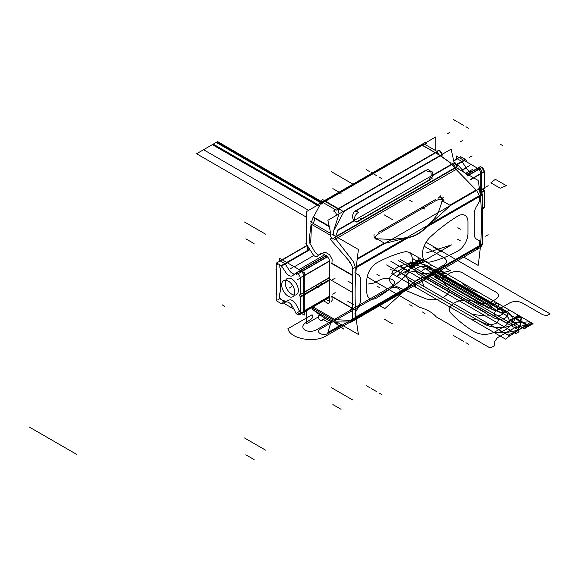 <?xml version="1.0" encoding="UTF-8"?>
<svg xmlns="http://www.w3.org/2000/svg" width="579" height="579" viewBox="0 0 579 579"><rect width="100%" height="100%" fill="white"/><g stroke="black" fill="none" stroke-linecap="round" stroke-linejoin="round"><path stroke-width="0.87" d="M329.422 260.948L329.422 301.941M331.926 263.307A286.084 165.167 -60 0 1 332.136 260.166A286.084 165.167 -60 0 0 331.926 263.307L351.562 274.641L331.926 263.307A286.084 165.167 -60 0 1 332.136 260.166A286.084 165.167 -60 0 0 331.926 263.307L351.583 274.641M332.136 299.582A286.084 165.167 -60 0 1 331.926 296.68L337.861 300.103L331.926 296.68A286.084 165.167 -60 0 0 332.136 299.582A286.084 165.167 -60 0 1 331.926 296.68A286.084 165.167 -60 0 0 332.136 299.582M331.55 263.09L333.982 264.494M350.063 274.106A3.575 2.917 -60 0 0 350.375 274.316A3.575 2.917 -60 0 0 352.43 274.533M358.502 274.88L356.375 273.65M352.054 275.286L351.301 274.851M311.878 307.608L333.265 319.955L311.878 307.608M336.66 321.917L358.466 334.51A286.084 165.167 -60 0 1 358.466 249.52L331.97 234.22L358.466 249.52A286.084 165.167 -60 0 0 358.466 334.51L336.66 321.917M307.55 250.425A286.084 165.167 -60 0 1 307.804 246.364A286.084 165.167 -60 0 0 307.55 250.425M310.474 221.815L330.768 233.532L310.474 221.815M311.524 224.326L310.699 242.514M308.433 247.334L308.346 248.174M308.079 248.507L308.1 246.828M309.106 241.979A286.084 165.167 -60 0 1 311.147 224.109A286.084 165.167 -60 0 0 309.106 241.979A286.084 165.167 -60 0 1 311.147 224.109A286.084 165.167 -60 0 0 309.106 241.979L315.106 252.299L309.106 241.979A286.084 165.167 -60 0 1 311.147 224.109L330.211 235.117M351.8 307.905L350.063 310.901L352.43 312.269M358.394 307.167L356.823 309.888M351.685 308.093L338.939 300.74M351.692 308.086L351.127 307.76M331.478 296.173L352.517 308.317M366.811 292.257L366.811 289.522M407.102 288.378L352.43 319.948L352.43 268.931L482.343 193.922L482.343 244.939L427.953 276.342M427.497 276.603L407.927 287.908M358.271 274.743A10.726 6.195 -60 0 1 360.493 279.657A10.726 6.195 -60 0 0 358.271 274.743A10.726 6.195 -60 0 1 360.493 279.657A10.726 6.195 -60 0 0 358.271 274.743L355.846 273.346L358.271 274.743A10.726 6.195 -60 0 1 360.493 279.657L360.493 299.908A10.726 6.195 -60 0 1 358.271 307.384L358.502 306.979M354.927 313.174A286.084 165.167 120 0 0 355.289 317.314A286.084 165.167 120 0 1 354.927 313.174A286.084 165.167 120 0 0 355.289 317.314A286.084 165.167 120 0 1 354.927 313.174M476.503 239.12A10.726 6.195 -60 0 1 474.281 234.213A10.726 6.195 -60 0 0 476.503 239.12A10.726 6.195 -60 0 1 474.281 234.213A10.726 6.195 -60 0 0 476.503 239.12L479.846 241.052A286.084 165.167 120 0 1 479.484 245.612A286.084 165.167 120 0 0 479.846 241.052A286.084 165.167 120 0 1 479.484 245.612L425.63 276.697A35.76 20.649 120 0 0 409.143 286.221L356.114 316.836L409.143 286.221A35.76 20.649 -60 0 1 425.63 276.697A35.76 20.649 120 0 0 409.143 286.221L356.114 316.836L409.143 286.221A35.76 20.649 -60 0 1 425.63 276.697L479.484 245.612A286.084 165.167 120 0 0 479.846 241.052L476.503 239.12A10.726 6.195 -60 0 1 474.281 234.213L474.281 213.962A10.726 6.195 -60 0 1 476.503 206.486L479.846 200.696A286.084 165.167 120 0 0 479.484 196.556L426.882 226.925L479.484 196.556A286.084 165.167 120 0 1 479.846 200.696A286.084 165.167 120 0 0 479.484 196.556A286.084 165.167 120 0 1 479.846 200.696L476.503 206.486A10.726 6.195 -60 0 0 474.281 213.962A10.726 6.195 -60 0 1 476.503 206.486A10.726 6.195 -60 0 0 474.281 213.962A10.726 6.195 -60 0 1 476.503 206.486M425.63 227.648A35.76 20.649 -60 0 1 409.143 237.166A35.76 20.649 120 0 0 425.63 227.648A35.76 20.649 -60 0 1 409.143 237.166A35.76 20.649 120 0 0 425.63 227.648M408.542 237.513L356.309 267.664L408.542 237.513M355.289 268.258A286.084 165.167 120 0 0 354.927 272.818A286.084 165.167 120 0 1 355.289 268.258A286.084 165.167 120 0 0 354.927 272.818A286.084 165.167 120 0 1 355.289 268.258M467.955 233.576A14.301 8.258 -60 0 1 457.533 251.272A153.768 88.782 -60 0 1 430.66 261.889A16.089 9.293 -60 0 1 422.446 254.015A16.089 9.293 -60 0 1 430.66 236.652A153.768 88.782 -60 0 1 457.533 216.242A14.301 8.258 -60 0 1 467.955 221.895L467.955 233.576A14.301 8.258 -60 0 1 457.533 251.272A153.768 88.782 -60 0 1 430.66 261.889A16.089 9.293 -60 0 1 422.446 254.015A16.089 9.293 -60 0 1 430.66 236.652A153.768 88.782 -60 0 1 457.533 216.242A14.301 8.258 -60 0 1 467.955 221.895L467.955 233.576A14.301 8.258 -60 0 1 457.533 251.272A153.768 88.782 -60 0 1 430.66 261.889A16.089 9.293 -60 0 1 422.446 254.015A16.089 9.293 -60 0 1 430.66 236.652A153.768 88.782 -60 0 1 457.533 216.242A14.301 8.258 -60 0 1 467.955 221.895L467.955 233.576A14.301 8.258 -60 0 1 457.533 251.272A153.768 88.782 -60 0 1 430.66 261.889A16.089 9.293 -60 0 1 422.446 254.015A16.089 9.293 -60 0 1 430.66 236.652A153.768 88.782 -60 0 1 457.533 216.242A14.301 8.258 -60 0 1 467.955 221.895L467.955 233.576A14.301 8.258 -60 0 1 457.533 251.272A153.768 88.782 -60 0 1 430.66 261.889A16.089 9.293 -60 0 1 422.446 254.015A16.089 9.293 -60 0 1 430.66 236.652A153.768 88.782 -60 0 1 457.533 216.242A14.301 8.258 -60 0 1 467.955 221.895M366.811 280.294A14.301 8.258 -60 0 1 377.24 262.598A153.768 88.782 -60 0 1 404.113 251.974A16.089 9.293 -60 0 1 412.328 259.855A16.089 9.293 -60 0 1 404.113 277.218A153.768 88.782 -60 0 1 377.24 297.628A14.301 8.258 -60 0 1 366.811 291.968L366.811 280.294A14.301 8.258 -60 0 1 377.24 262.598A153.768 88.782 -60 0 1 404.113 251.974A16.089 9.293 -60 0 1 412.328 259.855A16.089 9.293 -60 0 1 404.113 277.218A153.768 88.782 -60 0 1 377.24 297.628A14.301 8.258 -60 0 1 366.811 291.968L366.811 280.294A14.301 8.258 -60 0 1 377.24 262.598A153.768 88.782 -60 0 1 404.113 251.974A16.089 9.293 -60 0 1 412.328 259.855A16.089 9.293 -60 0 1 404.113 277.218A153.768 88.782 -60 0 1 377.24 297.628A14.301 8.258 -60 0 1 366.811 291.968L366.811 280.294A14.301 8.258 -60 0 1 377.24 262.598A153.768 88.782 -60 0 1 404.113 251.974A16.089 9.293 -60 0 1 412.328 259.855A16.089 9.293 -60 0 1 404.113 277.218A153.768 88.782 -60 0 1 377.24 297.628A14.301 8.258 -60 0 1 366.811 291.968L366.811 280.294A14.301 8.258 -60 0 1 377.24 262.598A153.768 88.782 -60 0 1 404.113 251.974A16.089 9.293 -60 0 1 412.328 259.855A16.089 9.293 -60 0 1 404.113 277.218A153.768 88.782 -60 0 1 377.24 297.628A14.301 8.258 -60 0 1 366.811 291.968M331.478 263.402L352.517 275.553M360.493 279.31L360.493 282.118M360.493 279.657L360.493 299.908A10.726 6.195 -60 0 1 358.271 307.384L355.709 311.82M467.955 221.605L467.955 224.348M479.969 241.125L478.399 240.22M455.195 167.172L478.153 180.424A286.084 165.167 -60 0 1 478.153 265.414L463.757 257.105L478.153 265.414A286.084 165.167 -60 0 0 478.153 180.424L455.195 167.172M476.379 206.696L477.95 203.974M474.281 234.56L474.281 231.752M478.847 187.922L478.305 188.24L478.847 187.922M479.419 188.58A7.151 4.133 60 0 1 481.909 194.175A7.151 4.133 60 0 0 479.419 188.58M349.68 262.497A7.151 4.133 60 0 1 352.741 268.75A7.151 4.133 60 0 0 349.68 262.497M481.916 195.152L480.867 195.76M480.859 195L479.709 190.795M479.441 188.711L481.858 194.204M480.042 193.596L480.469 195.232M426.694 227.106A35.76 20.649 -60 0 1 408.731 237.477M435.828 199.335L378.717 232.309L435.828 199.335M380.968 232.367L433.439 202.071M330.124 321.866L350.932 322.04M334.937 319.601L352.488 320.592L334.937 319.601L313.022 306.95L334.937 319.601L352.488 320.592L334.937 319.601L313.145 307.022M407.884 287.893A169.864 98.068 -60 0 1 406.371 289.261M379.686 305.647L384.847 308.629L407.08 288.566M406.074 288.972C399.937 293.987 394.762 297.309 390.543 298.938C394.762 297.309 399.937 293.987 406.074 288.972C399.937 293.987 394.762 297.309 390.543 298.938C393.821 297.7 397.874 295.276 402.68 291.664M481.96 243.788A7.151 4.133 60 0 1 480.483 247.45L351.323 322.018A7.151 4.133 60 0 1 349.68 322.337A7.151 4.133 60 0 0 351.323 322.018A7.151 4.133 60 0 0 352.72 319.782A7.151 4.133 60 0 1 351.323 322.018L480.483 247.45A7.151 4.133 60 0 0 481.96 243.788M480.302 247.32L480.838 245.807M480.867 244.808L481.916 244.2M481.829 245.235L480.281 247.566M445.273 267.78L450.433 270.762L428.199 276.378M428.525 276.009C433.961 274.352 437.311 272.745 438.585 271.204C437.311 272.745 433.961 274.352 428.525 276.009C433.961 274.352 437.311 272.745 438.585 271.204C437.311 272.745 433.961 274.352 428.525 276.009M428.981 276.212A169.864 98.068 -60 0 1 427.468 276.581M428.134 276.451A32.185 18.579 -60 0 1 426.057 276.863M408.731 287.141A35.76 20.649 -60 0 1 426.694 276.769M409.367 286.496A32.185 18.579 -60 0 1 407.29 288.487M318.327 316.945L306.624 323.697L306.624 310.641L306.624 323.697L318.327 316.945M320.042 314.969L313.507 310.17L320.042 314.969L313.507 310.17L320.042 314.969L313.507 310.17L331.861 320.766L312.877 309.772M313.333 310.033A14.301 8.258 -60 0 1 311.668 307.731A14.301 8.258 -60 0 0 313.333 310.033A14.301 8.258 -60 0 1 311.668 307.731A14.301 8.258 -60 0 0 313.333 310.033M331.014 320.303L331.014 321.258M327.106 302.868L323.596 300.841M326.086 299.401L328.923 301.044L326.086 299.401M329.538 301.869A4.473 2.584 60 0 1 328.706 303.07A4.473 2.584 60 0 1 326.143 302.643M331.745 321.881L330.059 322.858A5.363 3.098 60 0 1 331.094 321.207M341.472 324.696L327.873 332.549L331.043 321.75M334.184 322.105L338.889 325.926M339.222 325.738L341.248 324.566L339.222 325.738M326.585 317.741L321.128 320.889A3.575 2.063 60 0 1 318.298 315.982L320.911 314.469M339.142 326.426L343.839 329.14L334.38 322.185M330.703 321.519L325.369 318.443M325.065 318.262L320.31 315.171L325.065 318.262L320.31 315.171L325.065 318.262L320.802 320.723M334.756 322.46L337.998 324.334A14.301 8.258 -60 0 1 336.008 321.917M313.355 308.462L315.193 311.14L313.08 309.924M336.935 326.773A4.473 2.584 60 0 1 336.059 328.206A4.473 2.584 60 0 1 335.053 328.402M322.793 319.203L330.486 323.639M478.992 189.029L357.171 259.363M464.72 172.672L458.184 165.174L456.621 166.079M331.724 238.186L330.124 239.113L350.932 262.967M434.728 201.326C440.272 198.387 442.754 198.409 442.168 201.391C442.754 198.409 440.272 198.387 434.728 201.326C440.272 198.387 442.754 198.409 442.168 201.391C442.754 198.409 440.272 198.387 434.728 201.326M441.936 202.064L438.585 211.668M455.637 168.974L476.133 189.992L455.637 168.974L476.133 189.992L449.825 205.183L476.133 189.992L449.825 205.183L476.133 189.992L456.773 170.117M454.602 167.932L335.878 236.478L454.602 167.932L451.852 164.537L432.499 175.712L451.852 164.537L432.499 175.712L451.852 164.537L454.602 167.932L335.878 236.478L454.602 167.932L451.852 164.537M334.937 237.846L352.995 261.086L334.937 237.846M357.257 258.625L384.239 243.05L357.257 258.625M390.543 239.409L378.811 238.83M377.436 238.765C373.781 238.23 374.577 236.319 379.817 233.033C374.577 236.319 373.781 238.23 377.436 238.765C373.781 238.23 374.577 236.319 379.817 233.033C374.577 236.319 373.781 238.23 377.436 238.765M376.249 239.308A3.575 2.548 75.8 0 1 374.179 234.082M407.29 237.795A32.185 18.579 -60 0 1 409.367 237.376M406.371 237.991A169.864 98.068 -60 0 1 407.884 237.622M376.676 238.686L384.847 243.397L407.08 237.781M407.24 237.506L393.785 239.402M335.74 236.398A14.301 8.258 -60 0 1 337.998 230.674M313.08 216.821L315.193 218.044L313.29 223.436M313.145 225.267L310.72 223.863M311.473 222.387A14.301 8.258 -60 0 1 313.297 217.48A14.301 8.258 -60 0 0 311.473 222.387A14.301 8.258 -60 0 1 313.297 217.48A14.301 8.258 -60 0 0 311.473 222.387A14.301 8.258 -60 0 1 313 218.088M435.849 136.883L426.108 142.506L435.849 136.883L435.849 150.714L435.849 136.883M318.356 204.72L306.624 211.494L306.624 244.041L306.624 211.494L318.356 204.72M313.507 217.074L320.006 204.792L313.507 217.074L320.006 204.792L313.507 217.074L329.14 226.099L313.507 217.074L329.14 226.099L313.507 217.074L320.006 204.792M305.842 243.332L313.087 254.528M317.43 256.106A4.473 2.584 60 0 1 317.046 256.425A4.473 2.584 60 0 1 312.537 253.776A4.473 2.584 60 0 0 317.046 256.425A4.473 2.584 60 0 0 317.43 256.106M317.111 256.417L320.44 253.754L317.111 256.417M321.598 253.421L319.825 254.803L321.598 253.421M320.346 253.928A4.292 2.475 60 0 1 320.723 253.616A4.292 2.475 60 0 1 323.198 254.036M356.013 210.915L358.524 212.37A5.363 3.098 -60 0 0 354.761 217.06A5.363 3.098 -60 0 0 355.513 221.569A5.363 3.098 -60 0 0 358.524 221.098M356.78 222.119L430.414 179.606M428.359 180.416L358.213 220.917L428.359 180.416M426.158 170.421L428.67 171.869A5.363 3.098 -60 0 1 431.681 171.398A5.363 3.098 -60 0 1 432.441 175.907A5.363 3.098 -60 0 1 428.67 180.597M427.917 169.401L354.283 211.914M355.368 210.908L426.173 170.031M454.312 163.589L451.142 149.129L327.873 220.295L331.043 234.756M353.986 220.585C351.989 217.95 352.068 215.048 354.21 211.878C352.068 215.048 351.989 217.95 353.986 220.585C351.989 217.95 352.068 215.048 354.21 211.878C352.068 215.048 351.989 217.95 353.986 220.585M427.613 169.582C430.407 169.965 431.536 172.144 431.008 176.117C431.536 172.144 430.407 169.965 427.613 169.582C430.407 169.965 431.536 172.144 431.008 176.117C431.536 172.144 430.407 169.965 427.613 169.582M451.613 164.219L449.637 162.344L451.613 164.219M449.427 162.2L440.308 155.852L343.644 211.661L440.308 155.852L343.644 211.661L440.308 155.852L449.427 162.2L440.308 155.852M338.889 214.404L334.184 229.009M334.04 229.458L333.381 232.476L334.04 229.458M337.651 230.471L354.312 220.852L337.651 230.471M337.253 230.247L454.956 162.286A5.363 3.098 60 0 0 457.301 166.875L332.404 238.982A5.363 3.098 60 0 1 330.059 234.401M453.125 164.342L452.995 163.879L452.575 164.125M455.557 167.382L456.954 166.571L454.971 162.735L454.551 162.981L455.174 164.935L453.741 165.76M453.017 164.27A14.301 8.258 -60 0 1 455.651 169.075M421.194 144.764L440.807 155.794L450.274 162.742M439.939 155.599L435.589 152.813L439.939 155.599M435.263 152.624L338.324 208.592L435.263 152.624L338.324 208.592L435.263 152.624L422.467 145.235L325.528 201.203L422.467 145.235L325.528 201.203L422.467 145.235L435.263 152.624L422.467 145.235M422.134 145.047L421.331 144.685L422.134 145.047M442.414 155.092A4.473 2.584 60 0 0 438.976 150.127L436.899 151.322M335.603 209.808L333.497 211.017A4.473 2.584 60 0 1 336.935 215.989M439.859 156.113L436.87 151.698L439.2 150.352L442.291 154.709L439.859 156.113M312.877 217.241L329.277 226.707M320.455 202.925L322.344 199.364L343.839 211.776L334.38 229.653M320.31 204.213L322.394 201.818L324.689 201.311L322.394 201.818L320.31 204.213L322.394 201.818L324.689 201.311L322.394 201.818L320.31 204.213M325.065 201.47L337.861 208.86M338.165 209.062L339.055 213.839L338.165 209.062M318.298 205.784A3.575 2.063 60 0 1 319.015 203.757L424.943 142.6A3.575 2.063 60 0 1 427.056 142.991L424.762 144.316M323.466 202.795L321.128 204.148A3.575 2.063 60 0 0 319.015 203.757M423.951 144.005L422.496 144.012L424.856 142.651L426.629 142.832L424.306 144.178M437.543 151.691L336.24 210.177L322.793 202.404L424.089 143.925L437.543 151.691M322.648 253.58L327.106 256.15M325.47 252.328L329.263 254.521L325.47 252.328L329.263 254.521L325.47 252.328L323.039 252.299M326.143 255.969A4.473 2.584 60 0 1 329.574 260.854L300.255 277.746L300.255 294.631L329.422 277.79M442.269 200.819L450.433 205.531L428.199 225.593M438.223 212.573C436.609 215.916 433.302 220.063 428.301 225.014L428.019 225.282L428.301 225.014C433.302 220.063 436.609 215.916 438.223 212.573C436.609 215.916 433.302 220.063 428.301 225.014C433.302 220.063 436.609 215.916 438.223 212.573M444.006 200.189A3.575 1.426 47.9 0 1 440.409 195.847M441.299 202.172L443.528 200.16L439.874 196.686L438.086 198.3M427.468 226.309A169.864 98.068 -60 0 1 428.981 224.942M426.057 227.742A32.185 18.579 -60 0 1 428.134 225.759M279.295 261.404L279.295 258.14L304.279 272.564L304.279 315.077L301.608 313.536M283.326 302.983L293.843 309.056M303.794 292.214L303.794 276.024A3.575 2.063 -120 0 0 301.268 271.645L300.052 270.95M296.788 273.15L296.289 273.549M294.639 274.084A7.151 4.133 60 0 1 289.167 270.154A7.151 4.133 -120 0 0 294.639 274.084A7.151 4.133 60 0 1 289.167 270.154A7.151 4.133 60 0 0 294.639 274.084M288.979 269.865L285.179 263.988M284.774 263.583L280.402 261.064M279.773 264.784L279.86 267.578M280.279 268.099L280.279 292.113M279.773 292.894L279.773 297.707M279.773 297.924A0.897 0.514 -120 0 0 280.402 299.017A0.897 0.514 -120 0 1 279.773 297.924A0.897 0.514 -120 0 0 280.402 299.017A0.897 0.514 -120 0 1 279.773 297.924M280.598 299.133L284.774 301.543A0.897 0.514 -120 0 0 285.179 301.601L289.167 300.045A7.151 4.133 60 0 1 296.13 304.576A7.151 4.133 -120 0 0 289.167 300.045L285.179 301.601L289.167 300.045A7.151 4.133 60 0 1 296.13 304.576A7.151 4.133 60 0 0 289.167 300.045L285.179 301.601L289.167 300.045M296.289 304.872L299.575 311.285A0.897 0.514 -120 0 0 300.052 311.828L300.255 311.943M303.794 311.068A3.575 2.063 -120 0 1 301.268 312.522A3.575 2.063 -120 0 0 303.794 311.068A3.575 2.063 -120 0 1 301.268 312.522A3.575 2.063 -120 0 0 303.794 311.068L303.794 295.225M303.671 294.573L302.933 293.083M291.787 294.204A9.3 5.37 60 0 1 285.208 282.813A9.3 5.37 60 0 1 291.787 279.02A9.3 5.37 60 0 1 298.359 290.405A9.3 5.37 60 0 1 291.787 294.204A9.3 5.37 60 0 1 285.208 282.813A9.3 5.37 60 0 1 291.787 279.02A9.3 5.37 60 0 1 298.359 290.405A9.3 5.37 60 0 1 291.787 294.204A9.3 5.37 60 0 1 285.208 282.813A9.3 5.37 60 0 1 291.787 279.02A9.3 5.37 60 0 1 298.359 290.405A9.3 5.37 60 0 1 291.787 294.204A9.3 5.37 -120 0 0 298.359 290.405A9.3 5.37 -120 0 0 291.787 279.02A9.3 5.37 -120 0 0 285.208 282.813A9.3 5.37 -120 0 0 291.787 294.204M288.66 296.47A9.3 5.37 60 0 1 282.255 288.32A9.3 5.37 60 0 1 283.594 280.605A9.3 5.37 60 0 1 288.66 281.314M287.828 280.837A9.3 5.37 60 0 1 294.233 288.993A9.3 5.37 60 0 1 292.894 296.709A9.3 5.37 60 0 1 287.828 295.992M456.295 159.211L456.295 155.954L481.279 170.371L481.279 191.787M480.802 190.021L480.802 173.83L470.785 179.62L480.802 173.83L470.785 179.62L480.802 173.83L480.802 190.021L480.802 173.83M480.787 173.519A3.575 2.063 -120 0 0 478.5 169.604A3.575 2.063 60 0 1 480.787 173.519A3.575 2.063 -120 0 0 478.5 169.604A3.575 2.063 -120 0 1 480.787 173.519M478.268 169.452L467.391 175.734L478.268 169.452L467.391 175.734L478.268 169.452L477.06 168.757L466.58 174.807L477.06 168.757L466.58 174.807L477.06 168.757L478.268 169.452L477.06 168.757M471.125 171.847A7.151 4.133 60 0 1 466.167 167.961L462.476 170.096L466.167 167.961A7.151 4.133 60 0 0 471.125 171.847A7.151 4.133 60 0 1 466.167 167.961L462.476 170.096L466.167 167.961A7.151 4.133 60 0 0 471.125 171.847M465.986 167.678L462.18 161.794L465.986 167.678L462.18 161.794L465.986 167.678L462.18 161.794L456.1 165.305L465.726 159.761A0.897 0.514 60 0 0 465.306 159.341L455.825 164.82L461.774 161.389L457.41 158.87L453.741 160.984L457.41 158.87L453.741 160.984L457.41 158.87L461.774 161.389L457.41 158.87A0.897 0.514 60 0 0 456.78 159.232M480.671 190.469L484.493 187.893L480.519 190.187M329.422 277.421L299.22 295.21M484.341 188.349L484.341 171.464L470.589 179.403M329.422 261.23L304.279 275.749L329.422 261.23M297.497 273.556L297.483 273.563A3.575 2.063 60 0 1 300.24 278.34L300.24 278.34M481.569 167.28A3.575 2.063 60 0 1 484.326 172.064M481.844 172.904L481.279 171.029M480.621 169.994L479.564 168.988M479.332 168.844L481.764 167.44L484.29 171.818L481.858 173.222M476.568 168.742L466.413 174.605L480.36 166.571L482.054 167.548L467.557 175.922M327.403 256.837L297.968 273.831L296.274 272.854L326.151 255.6M301.977 271.24L327.215 256.663L301.977 271.24M326.397 255.737L296.528 272.998A0.897 0.514 60 0 0 296.072 272.948A0.897 0.514 60 0 0 296.021 272.977L299.56 270.936M477.726 168.076L476.662 168.684M296.072 272.948L299.661 270.878M466.392 174.583L480.136 166.68A0.897 0.514 60 0 1 480.15 166.665A0.897 0.514 60 0 1 480.613 166.716L466.587 174.815M478.124 168.142L480.548 166.738M326.107 255.571L296.187 272.847L292.598 275.72M469.526 165.63L462.245 169.835M313.869 255.498L294.291 266.803M292.902 275.459A7.151 4.133 60 0 1 292.453 275.799A7.151 4.133 60 0 1 285.447 271.906M467.412 162.366L465.538 159.464L455.926 165.008M285.809 272.485L281.452 265.747L309.779 249.419L281.452 265.747L276.624 262.967L307.145 245.344M309.953 249.687L281.647 266.043A0.897 0.514 60 0 0 281.22 265.623L309.649 249.216M463.75 160.253L465.27 159.377M465.675 159.782L464.3 160.571M453.69 160.738L460.71 156.685L465.559 159.486L455.941 165.037M307.275 245.547L282.378 259.92L307.275 245.547M277.146 263.271L276.277 263.771A0.897 0.514 60 0 1 276.422 263.061A0.897 0.514 60 0 1 277.102 263.293L277.146 263.271M453.683 160.716L460.5 156.779A0.897 0.514 60 0 1 461.188 157.018M460.269 157.22L459.386 157.734M276.234 263.192L276.234 269.857M275.988 269.43L276.979 270.002M276.74 269.38L276.74 294.646M276.979 294.298L275.988 293.727M276.234 293.589L276.234 300.248M277.102 301.145A0.897 0.514 60 0 1 276.422 300.595A0.897 0.514 60 0 1 276.277 299.719M276.624 300.921L281.474 303.722L285.809 302.014M281.647 303.642A0.897 0.514 60 0 1 281.22 303.577M285.447 302.166A7.151 4.133 60 0 1 292.902 307.225M292.598 306.617L296.187 313.63M296.528 313.876A0.897 0.514 60 0 1 296.021 313.311M296.274 313.731L297.968 314.708M300.255 312.812L297.483 314.411A3.575 2.063 60 0 0 299.517 314.744A3.575 2.063 60 0 0 300.24 312.819M484.326 206.544A3.575 2.063 60 0 1 483.603 208.462L482.343 209.193L483.552 208.491L484.276 207.188M481.858 208.259L484.29 206.855M481.562 192.59L484.493 190.896L484.341 207.152L482.343 208.302M329.422 296.593L300.255 313.434L300.255 296.549L329.422 279.708M484.341 190.267L481.359 191.989M304.279 310.785L329.422 296.267L304.279 310.785M329.422 280.431L300.407 297.179L299.22 294.769M484.493 190.896L483.306 188.493M474.281 234.213L474.281 213.962M360.493 299.908A10.726 6.195 -60 0 1 358.271 307.384A10.726 6.195 -60 0 0 360.493 299.908A10.726 6.195 -60 0 1 358.271 307.384M479.34 195.659L476.546 190.448M353.356 261.563L355.311 267.266M476.133 249.527L479.296 246.697M355.303 318.284L352.995 320.614M331.398 301.521L332.1 300.392M318.667 255.173L315.338 252.697M357.873 221.113L355.151 221.287M430.863 176.66L428.67 180.235M333.323 232.975L333.461 235.081M332.129 259.385L329.574 254.724M546.96 315.627L550.05 313.818L426.665 242.587L550.05 313.818L546.96 315.627M424.711 246.56L444.158 257.85C447.357 260.275 447.263 262.649 443.89 264.987L431.341 272.239C427.288 274.185 423.169 274.236 418.979 272.391L398.214 260.463L418.979 272.391C423.169 274.236 427.288 274.185 431.341 272.239L443.89 264.987C447.263 262.649 447.357 260.275 444.158 257.85L424.711 246.56M390.926 261.368L515.911 333.526L519.045 331.745L517.474 329.321L496.818 317.328C493.619 314.911 493.706 312.53 497.086 310.192L509.636 302.947C513.689 301 517.807 300.95 521.997 302.795L542.762 314.723L546.554 315.627L542.762 314.723L521.997 302.795C517.807 300.95 513.689 301 509.636 302.947L497.086 310.192C493.706 312.53 493.619 314.911 496.818 317.328L517.474 329.321L519.045 331.745L515.911 333.526L390.926 261.368M476.524 301.152L446.995 284.108C441.763 281.749 441.133 279.042 445.099 275.973L450.361 272.933C455.673 270.646 460.37 271.008 464.452 274.026L493.981 291.078C499.214 293.43 499.843 296.144 495.877 299.213L490.616 302.245C485.296 304.54 480.599 304.178 476.524 301.152L446.995 284.108C441.763 281.749 441.133 279.042 445.099 275.973L450.361 272.933C455.673 270.646 460.37 271.008 464.452 274.026L493.981 291.078C499.214 293.43 499.843 296.144 495.877 299.213L490.616 302.245C485.296 304.54 480.599 304.178 476.524 301.152M500.227 144.171L502.753 145.633L500.227 144.171M328.25 278.47L352.43 292.424L328.25 278.47M337.861 300.103L331.926 296.68M376.929 286.135L379.455 287.589M366.811 292.352L366.811 279.91M367.947 277.442L419.761 307.355C427.099 309.468 432.593 312.646 436.248 316.879L490.102 347.972L494.227 346.003L494.227 342.146L497.368 337.767L514.912 327.642L522.497 325.825L529.184 325.825L532.586 323.444L478.732 292.352C471.393 290.238 465.9 287.068 462.245 282.827L410.135 252.748L462.245 282.827C465.9 287.068 471.393 290.238 478.732 292.352L532.586 323.444L529.184 325.825L522.497 325.825L514.912 327.642L497.368 337.767L494.227 342.146L494.227 346.003L490.102 347.972L436.248 316.879C432.593 312.646 427.099 309.468 419.761 307.355L367.947 277.442M403.729 267.737C410.663 264.48 417.51 264.538 424.269 267.918C433.114 273.36 440.662 279.346 446.901 285.881C455.181 293.481 438.209 303.28 425.044 298.503L393.937 285.433C388.075 281.532 387.973 277.58 393.619 273.577L403.729 267.737C410.663 264.48 417.51 264.538 424.269 267.918C433.114 273.36 440.662 279.346 446.901 285.881C455.181 293.481 438.209 303.28 425.044 298.503L393.937 285.433C388.075 281.532 387.973 277.58 393.619 273.577L403.729 267.737M494.763 331.97C487.829 335.234 480.983 335.169 474.223 331.789C465.378 326.346 457.83 320.361 451.591 313.825C443.311 306.226 460.283 296.426 473.448 301.21L504.555 314.274C510.417 318.175 510.519 322.127 504.874 326.136L494.763 331.97C487.829 335.234 480.983 335.169 474.223 331.789C465.378 326.346 457.83 320.361 451.591 313.825C443.311 306.226 460.283 296.426 473.448 301.21L504.555 314.274C510.417 318.175 510.519 322.127 504.874 326.136L494.763 331.97M376.929 274.453L379.455 275.915M335.205 278.101L332.679 279.563M352.43 283.761L350.838 282.841M350.375 282.574L347.849 281.119M360.493 279.252L360.493 300.313M350.375 302.824L347.849 301.369M353.559 304.663L351.033 303.208M335.205 292.699L332.679 294.161M371.349 388.574L376.408 391.491M244.512 437.977L265.551 450.122M400.95 266.42L403.476 267.882M371.349 172.614L376.408 175.531M244.512 222.018L265.551 234.162M367.556 170.421L370.082 171.883M506.328 185.656L495.334 179.302L490.891 182.848L500.191 188.218L506.328 185.656L495.334 179.302L490.891 182.848L500.191 188.218L506.328 185.656M367.556 386.381L370.082 387.843M415.375 263.069L421.693 259.421L415.375 263.069M458.365 122.372L463.424 125.296M331.528 171.775L352.568 183.927M454.573 120.186L457.099 121.648M458.365 338.331L463.424 341.255M331.528 387.735L352.568 399.879M433.823 247.443L436.349 248.905M467.955 221.518L467.955 233.952M457.844 239.417L460.37 240.878M480.078 241.19L476.271 238.989M222.075 304.757L224.601 306.219L222.075 304.757M28.95 426.846L76.942 454.551L28.95 426.846M476.271 206.884L480.078 200.291M457.844 227.735L460.37 229.197M474.281 234.618L474.281 213.557M482.517 209.96L481.265 209.236M488.191 185.693L485.658 187.147L488.191 185.693M422.446 207.723L424.972 209.185M384.188 214.831L392.424 219.593M409.802 200.428L412.328 201.883M396.543 276.603L451.454 244.903L426.173 253.016L451.454 244.903L396.543 276.603L408.868 263.915L396.543 276.603M410.605 262.005L408.868 263.915L410.605 262.005M428.851 279.925L483.769 311.632C485.665 312.588 491.267 316.25 485.853 316.091L472.203 314.339L509.744 336.015L530.538 322.264L410.439 252.922L530.538 322.264L509.744 336.015L472.203 314.339L485.853 316.091C491.267 316.25 485.665 312.588 483.769 311.632L428.851 279.925C427.201 278.832 420.846 275.597 421.121 278.716C420.846 275.597 427.201 278.832 428.851 279.925M386.613 264.929L424.154 286.598L421.121 278.716L424.154 286.598L386.613 264.929M453.306 119.455L455.839 120.917M409.802 304.684L412.328 306.146M366.29 169.698L368.823 171.152M378.934 176.993L381.46 178.455M245.851 238.852L254.058 243.585M376.314 307.76L376.828 307.297M488.191 234.741L485.658 236.203L488.191 234.741M465.95 126.758L468.483 128.212M332.874 188.609L341.074 193.35M438.882 250.367L441.408 251.822L438.882 250.367M422.446 311.98L424.972 313.442M384.188 319.094L392.424 323.849M406.009 269.344L408.535 270.806L406.009 269.344M418.067 274.026L493.952 317.842C497.39 319.55 501.03 319.709 504.874 318.32C508.138 315.917 508.196 313.478 505.062 311.024L499.178 307.116L497.687 303.295L443.282 271.884L436.667 271.023L429.908 267.628C425.645 265.819 421.432 265.855 417.264 267.737C414.861 269.952 415.129 272.043 418.067 274.026L493.952 317.842C497.39 319.55 501.03 319.709 504.874 318.32C508.138 315.917 508.196 313.478 505.062 311.024L499.178 307.116L497.687 303.295L443.282 271.884L436.667 271.023L429.908 267.628C425.645 265.819 421.432 265.855 417.264 267.737C414.861 269.952 415.129 272.043 418.067 274.026M522.026 317.35C518.979 327.099 495.385 331.014 483.834 323.683L407.956 279.867L483.834 323.683C495.385 331.014 518.979 327.099 522.026 317.35L512.06 318.899L509.281 320.151L524.328 328.836L532.615 323.458L522.026 317.35L512.06 318.899L509.281 320.151L524.328 328.836L532.615 323.458L522.026 317.35M392.461 273.838L494.307 332.643L508.847 332.107L516.121 330.638L532.615 323.458L516.121 330.638L508.847 332.107L494.307 332.643L392.461 273.838M315.606 285.765L318.768 287.589L315.606 285.765M491.499 306.139L438.368 275.459L434.489 276.965L488.886 308.375L491.499 306.139L438.368 275.459L434.489 276.965L488.886 308.375L491.499 306.139M518.082 315.07L515.918 316.677L513.233 322.431L523.814 328.539L533.121 323.755L518.082 315.07L515.918 316.677L513.233 322.431L523.814 328.539L533.121 323.755L518.082 315.07M420.115 261.361L422.894 260.116L420.115 261.361L410.149 262.917L420.115 261.361M311.017 319.203C312.899 317.842 313.261 316.358 312.103 314.752L287.915 328.713C290.05 338.874 314.462 343.354 326.361 335.769L402.246 291.954C415.353 285.085 407.573 271.008 390 269.778C407.573 271.008 415.353 285.085 402.246 291.954C415.353 285.085 407.573 271.008 390 269.778C407.573 271.008 415.353 285.085 402.246 291.954L326.361 335.769C314.462 343.354 290.05 338.874 287.915 328.713C290.05 338.874 314.462 343.354 326.361 335.769C314.462 343.354 290.05 338.874 287.915 328.713L312.103 314.752C313.261 316.358 312.899 317.842 311.017 319.203C312.899 317.842 313.261 316.358 312.103 314.752C313.261 316.358 312.899 317.842 311.017 319.203L305.14 323.111L311.017 319.203M367.86 284.094L373.527 283.117L380.294 279.722C384.55 277.913 388.77 277.942 392.931 279.831C395.334 282.038 395.066 284.137 392.128 286.113L316.243 329.929C312.805 331.637 309.164 331.796 305.321 330.414C302.057 328.003 301.999 325.572 305.14 323.111C301.999 325.572 302.057 328.003 305.321 330.414C302.057 328.003 301.999 325.572 305.14 323.111C301.999 325.572 302.057 328.003 305.321 330.414C309.164 331.796 312.805 331.637 316.243 329.929C312.805 331.637 309.164 331.796 305.321 330.414C309.164 331.796 312.805 331.637 316.243 329.929L392.128 286.113C395.066 284.137 395.334 282.038 392.931 279.831C395.334 282.038 395.066 284.137 392.128 286.113C395.066 284.137 395.334 282.038 392.931 279.831C388.77 277.942 384.55 277.913 380.294 279.722C384.55 277.913 388.77 277.942 392.931 279.831C388.77 277.942 384.55 277.913 380.294 279.722L373.527 283.117L380.294 279.722L373.527 283.117L367.86 284.094M327.62 333.576C322.959 336.537 314.904 331.89 320.035 329.198L390.832 288.32C395.493 285.36 403.549 290.014 398.424 292.699L327.62 333.576C322.959 336.537 314.904 331.89 320.035 329.198L390.832 288.32C395.493 285.36 403.549 290.014 398.424 292.699L327.62 333.576C322.959 336.537 314.904 331.89 320.035 329.198L390.832 288.32C395.493 285.36 403.549 290.014 398.424 292.699L327.62 333.576C322.959 336.537 314.904 331.89 320.035 329.198L390.832 288.32C395.493 285.36 403.549 290.014 398.424 292.699L327.62 333.576M518.458 316.829L514.195 318.059L528.562 326.353L532.796 323.567L520.724 316.597L514.195 318.059L528.562 326.353L532.796 323.567L520.724 316.597L518.458 316.829M417.712 262.352L419.847 259.899L420.253 258.589L419.847 259.899L417.712 262.352M528.888 325.695L532.687 323.502L410.135 252.748L532.687 323.502L410.135 252.748L532.687 323.502L528.888 325.695L532.687 323.502L528.888 325.695L412.595 258.552L528.888 325.695M320.665 282.849L322.467 283.891L320.665 282.849M342.421 325.246L333.779 330.233M501.682 310.46C504.338 313.109 503.122 314.918 498.027 315.888L519.023 328.003L519.906 325.716L521.194 316.865L419.782 258.314L521.194 316.865L519.906 325.716L519.023 328.003L498.027 315.888C503.122 314.918 504.338 313.109 501.682 310.46L430.877 269.582L501.682 310.46M400.487 259.573L421.483 271.689C423.155 268.75 426.289 268.048 430.877 269.582C426.289 268.048 423.155 268.75 421.483 271.689L400.487 259.573M406.378 266.354L412.451 266.354L425.391 261.556L412.451 266.354L425.391 261.556L412.451 266.354L406.378 266.354M313.507 310.17L331.861 320.766M404.989 273.331L413.305 265.862C414.702 264.661 414.702 263.496 413.305 262.359C414.702 263.496 414.702 264.661 413.305 265.862C414.702 264.661 414.702 263.496 413.305 262.359C414.702 263.496 414.702 264.661 413.305 265.862L404.989 273.331M506.393 323.096L519.189 315.707L421.787 259.472L408.991 266.861L506.393 323.096L519.189 315.707L421.787 259.472L408.991 266.861L506.393 323.096L519.189 315.707L421.787 259.472L408.991 266.861L506.393 323.096L519.189 315.707L421.787 259.472L408.991 266.861L506.393 323.096M489.812 308.137L434.901 276.436C433.005 275.474 427.403 271.812 432.81 271.971L446.467 273.722L432.81 271.971C427.403 271.812 433.005 275.474 434.901 276.436L489.812 308.137C491.47 309.229 497.817 312.465 497.542 309.345C497.817 312.465 491.47 309.229 489.812 308.137M388.133 265.804L508.232 335.14L532.05 323.14L494.509 301.464L497.542 309.345L494.509 301.464L532.05 323.14L508.232 335.14L388.133 265.804M366.29 385.65L368.823 387.112M378.934 392.953L381.46 394.415M245.851 454.812L254.058 459.545M406.32 237.701L391.679 239.438M391.838 273.483C394.892 263.742 418.451 259.819 430.002 267.136L505.894 310.945C518.589 317.61 511.814 331.231 494.929 332.997L505.51 339.106L517.937 329.589L520.485 325.384L521.411 316.995L419.558 258.191L521.411 316.995L520.485 325.384L517.937 329.589L505.51 339.106L494.929 332.997C511.814 331.231 518.589 317.61 505.894 310.945L430.002 267.136C418.451 259.819 394.892 263.742 391.838 273.483M416.185 287.531L470.582 318.942L477.205 319.803L483.964 323.198C488.227 325.014 492.44 324.978 496.608 323.096C499.011 320.875 498.736 318.768 495.776 316.785L419.891 272.977C416.46 271.283 412.827 271.124 408.998 272.514C405.734 274.916 405.676 277.348 408.81 279.809L414.694 283.717L416.185 287.531L470.582 318.942L477.205 319.803L483.964 323.198C488.227 325.014 492.44 324.978 496.608 323.096C499.011 320.875 498.736 318.768 495.776 316.785L419.891 272.977C416.46 271.283 412.827 271.124 408.998 272.514C405.734 274.916 405.676 277.348 408.81 279.809L414.694 283.717L416.185 287.531M440.677 274.128L493.807 304.8L497.687 303.295L443.282 271.884L440.677 274.128L493.807 304.8L497.687 303.295L443.282 271.884L440.677 274.128M414.094 265.189L416.258 263.59L418.943 257.836L416.258 263.59L414.094 265.189M518.726 315.446L516.591 317.9L516.193 319.21L528.265 326.18L533.093 323.741L518.726 315.446L516.591 317.9L516.193 319.21L528.265 326.18L533.093 323.741L518.726 315.446M417.987 260.97L422.243 259.739L415.722 261.201L417.987 260.97M359.226 217.516L361.759 218.978M430.031 176.638L432.556 178.1M508.76 309.693C507.081 312.631 503.954 313.333 499.366 311.799L428.561 270.921C425.898 268.272 427.121 266.463 432.209 265.493L411.22 253.378L432.209 265.493C427.121 266.463 425.898 268.272 428.561 270.921L499.366 311.799C503.954 313.333 507.081 312.631 508.76 309.693L529.756 321.808L508.76 309.693M409.049 264.509L510.461 323.06L529.756 321.808L510.461 323.06L409.049 264.509M472.088 155.845L469.562 157.307M458.684 167.968L333.779 240.075M462.426 140.596L459.892 142.058M449.622 132.475L447.097 133.937M443.29 197.345L440.851 199.545M453.306 335.415L455.839 336.877M465.95 342.71L468.483 344.172M332.874 404.569L341.074 409.302M454.573 336.146L457.099 337.6M299.575 311.285A0.897 0.514 -120 0 0 300.052 311.828A0.897 0.514 -120 0 1 299.575 311.285A0.897 0.514 -120 0 0 300.052 311.828M284.774 301.543A0.897 0.514 -120 0 0 285.179 301.601A0.897 0.514 -120 0 1 284.774 301.543A0.897 0.514 -120 0 0 285.179 301.601M303.794 276.024A3.575 2.063 -120 0 0 301.268 271.645A3.575 2.063 -120 0 1 303.794 276.024A3.575 2.063 -120 0 0 301.268 271.645M462.18 161.794L456.1 165.305M455.825 164.827L461.774 161.389M291.787 286.612L289.254 288.074L291.787 286.612M321.251 201.427L217.624 141.602L216.206 142.42L320.585 202.686L216.206 142.42L320.585 202.686L216.206 142.42L217.624 141.602L203.562 149.722L308.593 210.358L203.562 149.722L308.593 210.358L203.562 149.722L217.624 141.602L216.416 142.304L320.679 202.498L216.416 142.304L320.679 202.498L216.416 142.304L217.624 141.602L212.522 144.547L317.545 205.183L212.522 144.547L317.545 205.183L212.522 144.547L217.624 141.602L212.421 144.605L317.444 205.248L212.421 144.605L317.444 205.248L212.421 144.605L217.624 141.602L213.26 144.12L318.284 204.756L213.26 144.12L318.284 204.756L213.26 144.12L217.624 141.602L212.341 144.656L317.364 205.292L212.341 144.656L317.364 205.292L212.341 144.656L217.624 141.602L217.118 141.891L321.012 201.876L217.118 141.891L321.012 201.876L217.118 141.891L217.624 141.602L196.585 153.746L306.624 217.277L196.585 153.746L217.624 141.602L203.562 149.722L217.624 141.602L216.206 142.42L217.624 141.602L321.251 201.427M299.517 275.575L298.735 276.024M300.255 278.072L297.729 279.527M297.78 273.722L296.513 274.453M292.417 267.556L289.891 269.018M472.963 169.162L465.444 173.505M324.703 254.76L299.068 269.561M282.024 266.63L281.228 267.085M278.13 263.836L276.863 264.567M280.402 298.294L277.877 299.748M284.774 300.812L282.241 302.267M292.417 306.392L289.891 307.854M300.052 311.097L297.526 312.551M300.255 310.185L298.735 311.068M300.255 313.109L297.729 314.571M341.805 324.891L336.059 328.206M354.297 220.86L355.513 221.569M480.15 166.665L466.406 174.605M477.675 168.098L480.107 166.694M307.138 245.33L276.422 263.061M459.118 157.582L460.457 156.808M329.422 297.483L299.517 314.744"/></g></svg>
